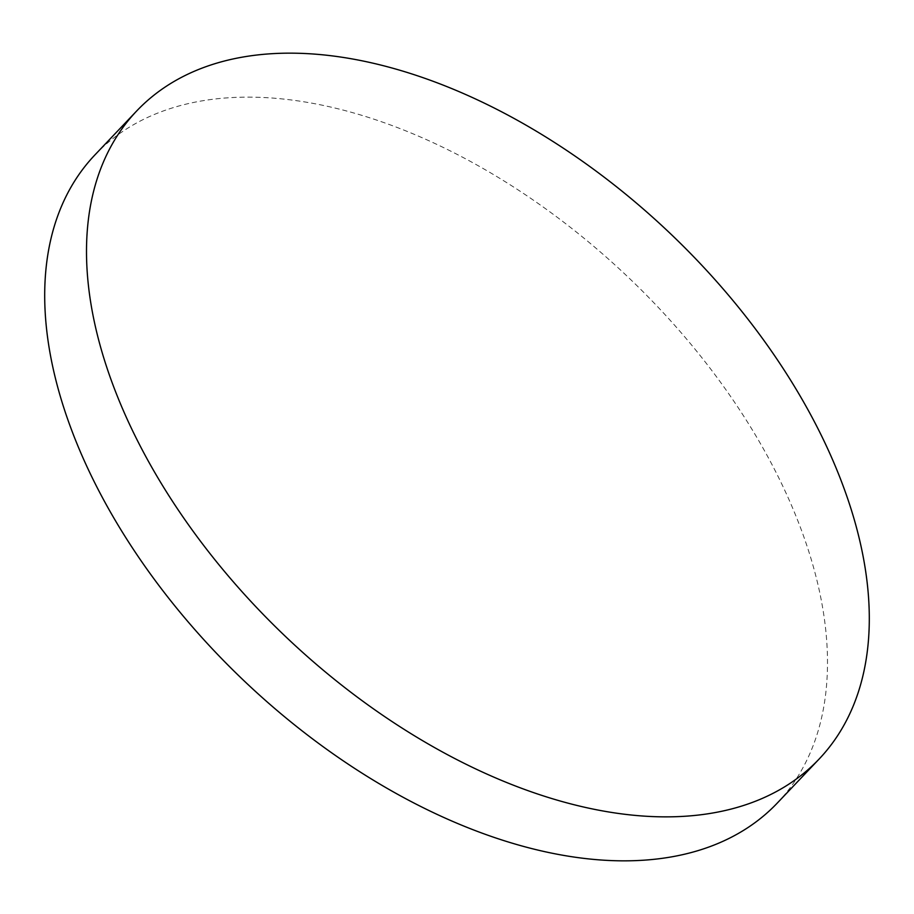 <?xml version="1.0" encoding="UTF-8"?>
<svg xmlns="http://www.w3.org/2000/svg" width="914" height="914" viewBox="0 0 914 914"><rect width="100%" height="100%" fill="white"/><g stroke="black" fill="none" stroke-linecap="round" stroke-linejoin="round"><path stroke-width="0.69" stroke-dasharray="4.57 3.43" d="M777.163 803.189A470.561 278.576 43.5 0 0 800.641 528.075A470.561 278.576 43.5 0 0 463.512 157.711A470.561 278.576 43.5 0 0 95.033 154.797"/><path stroke-width="1.37" d="M136.837 110.811L95.033 154.797A470.561 278.576 43.5 0 0 71.555 429.9A470.561 278.576 43.5 0 0 408.684 800.264A470.561 278.576 43.5 0 0 777.163 803.189L818.967 759.203A470.561 278.576 43.5 0 0 842.445 484.1A470.561 278.576 43.5 0 0 505.316 113.736A470.561 278.576 43.5 0 0 136.837 110.811A470.561 278.576 43.5 0 0 113.359 385.925A470.561 278.576 43.5 0 0 450.488 756.289A470.561 278.576 43.5 0 0 818.967 759.203"/></g></svg>
